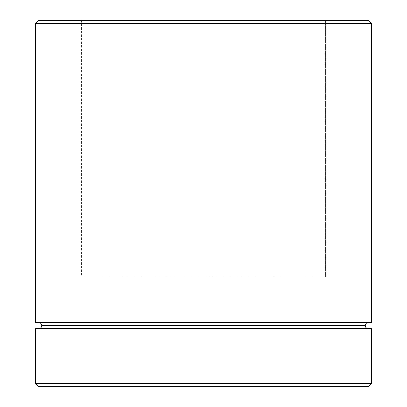 <?xml version="1.0" encoding="UTF-8"?>
<svg xmlns="http://www.w3.org/2000/svg" width="407" height="407" viewBox="0 0 407 407"><rect width="100%" height="100%" fill="white"/><g stroke="black" fill="none" stroke-linecap="round" stroke-linejoin="round"><path stroke-width="0.31" stroke-dasharray="2.04 1.53" d="M38.665 328.653L371.388 328.653L38.665 328.653M365.283 325.6L41.718 325.6L365.283 325.6M368.335 322.548L35.613 322.548L368.335 322.548M325.6 276.76L81.4 276.76L81.4 20.35L325.6 20.35L325.6 276.76L325.6 20.35L38.665 20.35L368.335 20.35L81.4 20.35L325.6 20.35L81.4 20.35L81.4 276.76L325.6 276.76M38.665 386.65L368.335 386.65L38.665 386.65M371.388 383.598L35.613 383.598L371.388 383.598M35.613 23.403L371.388 23.403L35.613 23.403M81.4 276.76L325.01 276.76L81.4 276.76"/><path stroke-width="0.61" d="M41.718 325.6A3.053 3.053 0 0 1 38.665 328.653A3.053 3.053 0 0 0 41.718 325.6A3.053 3.053 0 0 0 38.665 322.548A3.053 3.053 0 0 1 41.718 325.6L365.283 325.6A3.053 3.053 0 0 1 368.335 322.548A3.053 3.053 0 0 0 365.283 325.6L41.718 325.6M368.335 328.653A3.053 3.053 0 0 1 365.283 325.6A3.053 3.053 0 0 0 368.335 328.653M371.388 23.403L368.335 20.35L38.665 20.35L35.613 23.403L371.388 23.403L35.613 23.403L35.613 322.548L371.388 322.548L371.388 23.403L371.388 322.548L35.613 322.548L35.613 23.403L38.665 20.35L368.335 20.35L371.388 23.403M35.613 383.598L38.665 386.65L368.335 386.65L371.388 383.598L35.613 383.598L371.388 383.598L371.388 328.653L35.613 328.653L35.613 383.598L35.613 328.653L371.388 328.653L371.388 383.598L368.335 386.65L38.665 386.65L35.613 383.598"/></g></svg>

